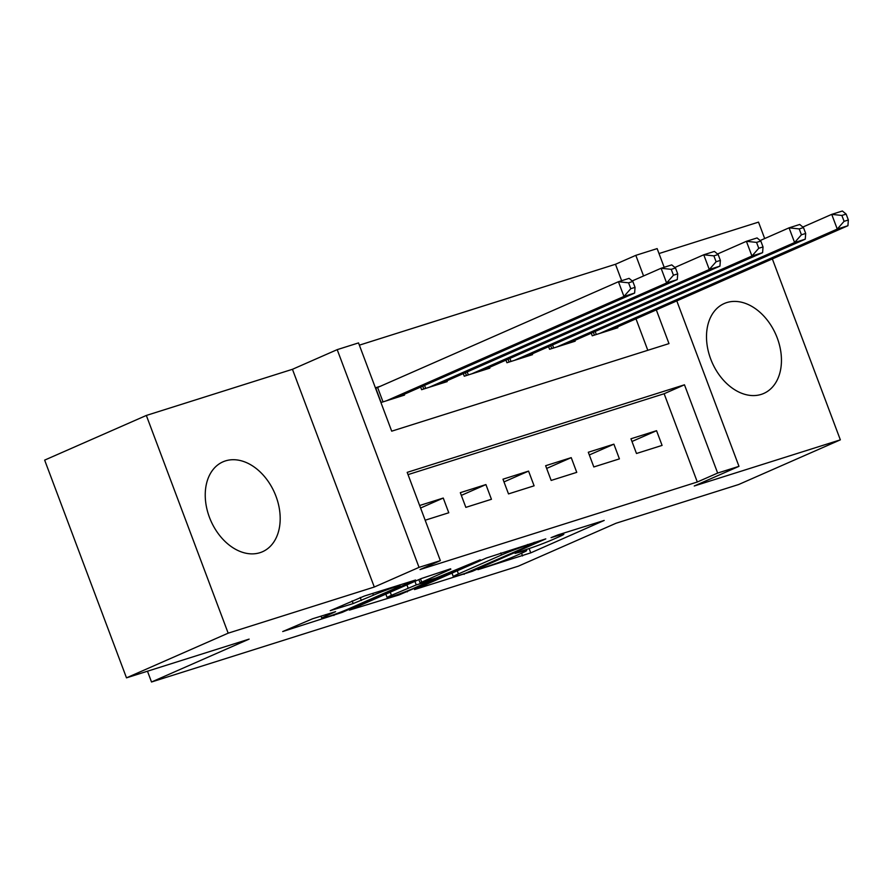 <?xml version="1.0" encoding="UTF-8"?>
<svg xmlns="http://www.w3.org/2000/svg" width="893" height="893" viewBox="0 0 893 893"><rect width="100%" height="100%" fill="white"/><g stroke="black" fill="none" stroke-linecap="round" stroke-linejoin="round"><path stroke-width="1.34" d="M477.934 569.689L530.743 552.867L604.204 520.44L557.924 534.907L551.081 537.653L558.092 535.543A19.78 1.072 159.4 0 1 563.829 534.204A19.78 1.072 159.4 0 1 558.717 536.927L552.722 539.562A19.78 1.072 159.4 0 1 526.546 549.407L515.06 553.37L520.954 551.863A19.78 1.072 159.4 0 1 526.691 550.512A19.78 1.072 159.4 0 1 521.579 553.236L515.596 555.87A19.78 1.072 159.4 0 1 489.42 565.716L477.934 569.689M259.963 552.689A49.104 34.794 66.3 0 0 262.464 551.751A49.104 34.794 66.3 0 0 275.301 494.532A49.104 34.794 66.3 0 0 225.46 460.9A49.104 34.794 66.3 0 0 222.96 461.837A49.104 34.794 66.3 0 0 210.123 519.056A49.104 34.794 66.3 0 0 259.963 552.689M761.227 394.393A49.104 34.794 66.3 0 0 763.727 393.456A49.104 34.794 66.3 0 0 776.564 336.237A49.104 34.794 66.3 0 0 726.723 302.593A49.104 34.794 66.3 0 0 724.223 303.542A49.104 34.794 66.3 0 0 711.386 360.761A49.104 34.794 66.3 0 0 761.227 394.393M312.662 618.749L282.713 631.541L342.097 612.431L415.569 580.015L364.355 596.033L330.231 610.667L353.17 603.568L373.419 595.185A16.532 0.893 159.4 0 1 390.23 588.654A16.532 0.893 159.4 0 1 400.097 585.83A16.532 0.893 159.4 0 1 395.822 588.107L348.516 608.892A16.532 0.893 159.4 0 1 331.705 615.422A16.532 0.893 159.4 0 1 321.837 618.246A16.532 0.893 159.4 0 1 326.112 615.969L335.601 611.649L312.662 618.749M126.493 677.843L44.65 460.118L146.34 415.446L228.173 633.17L126.493 677.843L249.136 639.109L151.52 681.995L518.398 566.14L616.014 523.253L738.656 484.519L840.346 439.847L694.241 485.993L738.98 466.336L717.648 473.067L697.31 482.008L420.023 569.567L440.361 560.637L419.029 567.368L337.197 349.643L358.517 342.912L391.703 431.174L668.991 343.604L656.31 309.893M228.173 633.17L374.29 587.025L419.029 567.368M414.542 589.559L472.33 571.308L545.79 538.881L486.406 557.991L414.542 589.559M398.736 594.158L399.037 594.95L349.431 610.12L421.295 578.552L450.619 568.796M450.82 569.221L420.067 582.883L435.896 578.028L480.278 559.777L399.037 594.95M840.346 439.847L772.345 258.914M764.687 238.554L758.514 222.123L659.001 253.545M380.887 386.089L375.406 387.819M636.486 453.488L662.081 445.406L656.556 430.694L630.949 438.776L636.486 453.488M593.823 466.961L619.418 458.879L613.893 444.167L588.297 452.249L593.823 466.961M551.16 480.434L576.755 472.352L571.23 457.64L545.634 465.722L551.16 480.434M508.508 493.907L534.103 485.814L528.567 471.102L502.971 479.195L508.508 493.907M465.845 507.369L491.44 499.287L485.915 484.575L460.319 492.668L465.845 507.369M697.31 482.008L664.135 393.735L408.023 474.618M425.168 520.217L448.777 512.761L443.252 498.048L419.643 505.505M621.651 280.715L615.478 264.272L359.366 345.156M647.805 350.302L635.972 318.823M617.543 326.916L617.844 327.709L592.249 335.79L591.266 333.189M574.891 340.389L575.181 341.182L549.586 349.263L548.615 346.663M532.228 353.862L532.518 354.655L506.923 362.737L505.951 360.136M489.565 367.336L489.866 368.128L464.271 376.21L463.288 373.609M446.902 380.809L447.203 381.601L421.608 389.683L420.625 387.082M404.25 394.282L404.54 395.074L380.931 402.531M147.468 671.223L151.52 681.995M374.29 587.025L292.446 369.3L146.34 415.446M292.446 369.3L337.197 349.643M615.478 264.272L635.816 255.342L657.148 248.6L664.169 267.286M717.648 473.067L684.473 384.805L407.186 472.364L440.361 560.637M676.794 300.896L738.98 466.336M643.563 275.959L635.816 255.342M664.135 393.735L684.473 384.805M656.556 430.694L631.976 441.488M613.893 444.167L589.313 454.961M571.23 457.64L546.65 468.434M528.567 471.102L503.998 481.907M485.915 484.575L461.335 495.381M443.252 498.048L420.581 508.017M465.13 573.384L533.936 543.513L527.73 545.132A19.78 1.072 159.4 0 0 501.553 554.977L458.433 573.92A19.78 1.072 159.4 0 0 453.32 576.644A19.78 1.072 159.4 0 0 459.058 575.304L465.13 573.384M391.424 595.318A16.532 0.893 159.4 0 0 387.149 597.596A16.532 0.893 159.4 0 0 397.017 594.771A16.532 0.893 159.4 0 0 413.827 588.241L432.089 580.07L416.272 584.915L391.424 595.318L390.252 592.182M610.377 330.075L847.926 225.717L837.254 229.077L831.729 214.365L802.852 227.056M841.876 215.447L831.729 214.365L842.389 211.005L846.14 214.097L841.876 215.447L844.086 221.33L848.35 219.991L846.14 214.097M844.086 221.33L837.254 229.077L599.716 333.435M848.35 219.991L847.926 225.717M567.714 343.537L805.263 239.179L794.591 242.55L789.066 227.838L760.189 240.53M799.213 228.921L789.066 227.838L799.726 224.467L803.477 227.57L799.213 228.921L801.423 234.803L805.687 233.453L803.477 227.57M801.423 234.803L794.591 242.55L557.053 346.908M805.687 233.453L805.263 239.179M525.062 357.01L762.6 252.652L751.939 256.023L746.403 241.311L717.525 254.003M756.55 242.394L746.403 241.311L757.074 237.94L760.814 241.043L756.55 242.394L758.76 248.276L763.035 246.926L760.814 241.043M758.76 248.276L751.939 256.023L514.39 360.381M763.035 246.926L762.6 252.652M482.399 370.483L719.937 266.125L709.276 269.496L703.751 254.784L674.874 267.465M713.887 255.867L703.751 254.784L714.411 251.413L718.162 254.516L713.887 255.867L716.108 261.749L720.372 260.399L718.162 254.516M716.108 261.749L709.276 269.496L471.727 373.854M720.372 260.399L719.937 266.125M439.736 383.957L677.285 279.598L666.613 282.969L661.088 268.257L632.211 280.938M671.235 269.34L661.088 268.257L671.748 264.886L675.499 267.989L671.235 269.34L673.445 275.223L677.709 273.872L675.499 267.989M673.445 275.223L666.613 282.969L429.075 387.328M677.709 273.872L677.285 279.598M397.072 397.43L634.622 293.071L623.95 296.443L618.425 281.73L375.607 388.355M628.572 282.813L618.425 281.73L629.085 278.359L632.836 281.462L628.572 282.813L630.782 288.696L635.046 287.345L632.836 281.462M630.782 288.696L623.95 296.443L386.412 400.801M635.046 287.345L634.622 293.071M520.731 551.238L520.954 551.863M557.857 534.929L558.092 535.543M529.125 548.559L530.743 552.867M521.557 553.258L522.561 555.937M472.096 570.683L472.33 571.308M463.913 573.764L464.148 574.389M533.567 542.598L533.802 543.212M527.495 544.518L527.73 545.132M500.794 552.946L501.553 554.977M457.261 570.794L458.433 573.92M420.491 578.898L421.675 582.035M406.918 591.088L407.219 591.869M430.069 579.87L430.303 580.483M414.932 581.343L416.272 584.915M406.918 584.859L408.09 587.996M325.621 614.652L326.112 615.969M372.749 593.387L373.419 595.185M360.214 597.484L361.352 600.487M352.155 600.877L353.17 603.568M341.807 611.66L342.097 612.431M333.625 614.741L333.926 615.511M595.185 331.47L596.323 334.507M593.365 332.274L594.437 335.109M552.521 344.944L553.66 347.98M550.713 345.747L551.774 348.583M509.858 358.417L511.008 361.453M508.05 359.22L509.11 362.045M467.206 371.89L468.345 374.926M465.387 372.694L466.459 375.518M424.543 385.363L425.682 388.399M422.724 386.156L423.795 388.991M377.627 387.517L383.019 401.872M375.797 388.276L381.132 402.464M526.301 549.474L526.691 550.512M563.438 533.166L563.829 534.204M534.795 542.218L535.052 542.922M451.992 573.105L453.32 576.644M418.85 579.624L420.067 582.883M385.843 594.124L387.149 597.596M431.81 579.323L432.089 580.07M321.034 616.103L321.837 618.246M399.74 584.859L400.097 585.83"/></g></svg>
